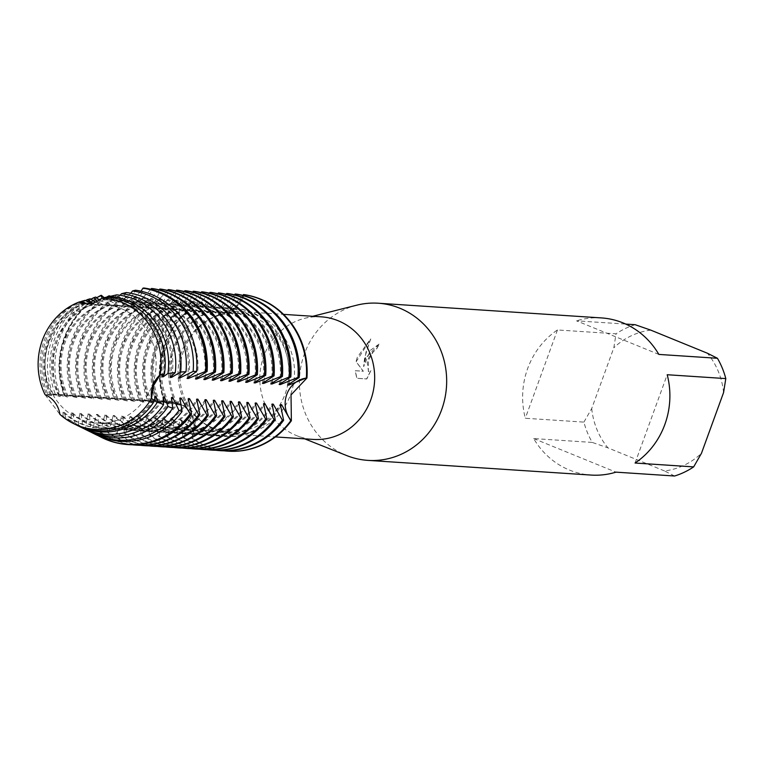<?xml version="1.0" encoding="UTF-8"?>
<svg xmlns="http://www.w3.org/2000/svg" width="764" height="764" viewBox="0 0 764 764"><rect width="100%" height="100%" fill="white"/><g stroke="black" fill="none" stroke-linecap="round" stroke-linejoin="round"><path stroke-width="0.57" stroke-dasharray="3.82 2.86" d="M48.896 342.769A59.363 55.495 -86.2 0 0 96.703 423.103A59.363 55.495 -86.2 0 0 152.313 384.961A59.363 55.495 -86.2 0 0 104.506 304.635A59.363 55.495 -86.2 0 0 48.896 342.769A59.363 55.495 -86.2 0 0 96.703 423.103A59.363 55.495 -86.2 0 0 152.313 384.961A59.363 55.495 -86.2 0 0 104.506 304.635A59.363 55.495 -86.2 0 0 48.896 342.769M75.932 424.765A66.926 62.562 -86.2 0 1 63.135 416.275L59.907 414.384L45.076 394.711L46.604 394.348A66.926 62.562 -86.2 0 1 44.322 340.219A66.926 62.562 -86.2 0 1 80.325 301.694M181.822 351.516A59.363 55.495 -86.2 0 0 229.63 431.851A59.363 55.495 -86.2 0 0 285.239 393.708A59.363 55.495 -86.2 0 0 237.423 313.383A59.363 55.495 -86.2 0 0 181.822 351.516A59.363 55.495 -86.2 0 0 229.63 431.851A59.363 55.495 -86.2 0 0 285.239 393.708A59.363 55.495 -86.2 0 0 237.423 313.383A59.363 55.495 -86.2 0 0 181.822 351.516M321.272 316.84A61.426 57.415 -86.2 0 0 304.502 318.368A61.426 57.415 -86.2 0 0 263.733 356.301A61.426 57.415 -86.2 0 0 296.785 435.7A61.426 57.415 -86.2 0 0 313.202 439.415M183.57 351.02A61.426 57.415 -86.2 0 0 233.039 434.133A61.426 57.415 -86.2 0 0 290.578 394.673A61.426 57.415 -86.2 0 0 241.109 311.559A61.426 57.415 -86.2 0 0 183.57 351.02M356.721 305.189A78.749 73.611 -86.2 0 0 304.444 353.818A78.749 73.611 -86.2 0 0 346.818 455.611M365.832 357.858L363.607 366.5L364.648 357.781L370.626 338.882L357.294 357.294L356.024 361.62L363.215 371.208L355.184 370.683L356.759 378.266L366.663 378.915L370.807 370.53L368.343 371.505L368.496 358.029L373.548 351.144L375.878 350.198A78.749 73.611 93.8 0 1 379.469 343.666L365.832 357.858M583.916 422.11L591.728 408.492L613.817 347.811L616.051 333.811L557.453 329.962A78.749 73.611 -86.2 0 0 527.666 368.515A78.749 73.611 -86.2 0 0 525.317 418.261L583.916 422.11A78.749 73.611 -86.2 0 0 592.272 442.423L533.683 438.574A78.749 73.611 -86.2 0 0 591.088 475.065M181.421 419.999L182.911 437.352L184.134 437.428L188.574 420.467L189.797 420.544L191.286 437.896L191.898 437.944A78.749 73.611 -86.2 0 0 228.054 451.171A78.749 73.611 -86.2 0 1 191.898 437.944L195.584 420.802L184.812 405.932L165.148 402.456A25.556 23.885 93.8 0 1 171.91 401.874A25.556 23.885 93.8 0 1 191.898 437.944A25.556 23.885 -86.2 0 0 171.91 401.874A25.556 23.885 -86.2 0 0 165.148 402.456L164.537 402.418A78.749 73.611 93.8 0 1 164.327 344.593A78.749 73.611 93.8 0 1 201.133 301.866L217.129 311.12L234.156 309.64L244.069 294.608A25.556 23.885 93.8 0 1 219.621 312.552A25.556 23.885 93.8 0 1 201.744 301.904A78.749 73.611 -86.2 0 0 164.938 344.631A78.749 73.611 -86.2 0 0 165.148 402.456A78.749 73.611 -86.2 0 1 164.938 344.631A78.749 73.611 -86.2 0 1 201.744 301.904A25.556 23.885 -86.2 0 0 219.621 312.552A25.556 23.885 -86.2 0 0 244.069 294.608M370.941 370.588L366.806 378.973L356.903 378.323L355.327 370.741L363.358 371.266L356.167 361.678L370.769 338.939L366.004 352.118L363.74 366.558L370.32 350.37L379.603 343.724A78.587 73.468 -86.2 0 0 376.022 350.246L373.682 351.201L367.207 362.251L368.487 371.562L370.807 370.53M86.093 303.757L102.195 298.132L86.093 303.757M658.845 354.42L576.534 320.842L625.735 324.079M601.43 317.919A78.749 73.611 -86.2 0 0 576.534 320.842M723.565 392.581A70.871 66.248 -86.2 0 0 707.349 353.207M674.583 476.01L664.499 470.939A70.871 66.248 -86.2 0 0 701.476 453.262M664.499 470.939L607.943 447.866L592.272 442.423M591.728 408.492A70.871 66.248 -86.2 0 0 607.943 447.866M650.794 330.134A70.871 66.248 -86.2 0 0 613.817 347.811M635.123 324.7A78.749 73.611 -86.2 0 0 616.051 333.811M635.065 463.032L667.201 374.732M533.683 438.574L615.994 472.152M557.453 329.962L525.317 418.261M243 295.41L230.709 308.14L229.487 308.064L236.305 294.092M289.088 383.194A64.252 60.069 -86.2 0 0 251.805 312.333A64.252 60.069 -86.2 0 0 234.176 308.264A64.252 60.069 -86.2 0 0 230.709 308.14M287.522 385.027A64.252 60.069 -86.2 0 0 250.582 312.256A64.252 60.069 -86.2 0 0 232.953 308.178A64.252 60.069 -86.2 0 0 229.487 308.064M234.634 294.856L222.334 307.586L221.121 307.51L227.93 293.538M280.722 382.64A64.252 60.069 -86.2 0 0 243.439 311.788A64.252 60.069 -86.2 0 0 225.8 307.711A64.252 60.069 -86.2 0 0 222.343 307.596M279.147 384.473A64.252 60.069 -86.2 0 0 242.217 311.702A64.252 60.069 -86.2 0 0 224.578 307.634A64.252 60.069 -86.2 0 0 221.121 307.51M226.259 294.302L213.968 307.042L212.745 306.956L219.564 292.994M272.347 382.086A64.252 60.069 -86.2 0 0 235.064 311.234A64.252 60.069 -86.2 0 0 217.434 307.157A64.252 60.069 -86.2 0 0 213.968 307.042M270.781 383.929A64.252 60.069 -86.2 0 0 233.841 311.158A64.252 60.069 -86.2 0 0 216.212 307.08A64.252 60.069 -86.2 0 0 212.745 306.956M217.893 293.758L205.592 306.488L204.38 306.412L211.189 292.44M263.981 381.532A64.252 60.069 -86.2 0 0 226.698 310.681A64.252 60.069 -86.2 0 0 209.059 306.612A64.252 60.069 -86.2 0 0 205.592 306.488M262.405 383.375A64.252 60.069 -86.2 0 0 225.475 310.604A64.252 60.069 -86.2 0 0 207.837 306.526A64.252 60.069 -86.2 0 0 204.38 306.412M209.517 293.204L197.227 305.934L196.004 305.858L202.823 291.886M255.606 380.988A64.252 60.069 -86.2 0 0 218.323 310.136A64.252 60.069 -86.2 0 0 200.693 306.058A64.252 60.069 -86.2 0 0 197.227 305.934M254.04 382.821A64.252 60.069 -86.2 0 0 217.1 310.05A64.252 60.069 -86.2 0 0 199.471 305.982A64.252 60.069 -86.2 0 0 196.004 305.858M201.152 292.65L188.851 305.38M247.24 380.434A64.252 60.069 -86.2 0 0 209.957 309.582A64.252 60.069 -86.2 0 0 192.318 305.504A64.252 60.069 -86.2 0 0 188.851 305.39L187.638 305.304A64.252 60.069 -86.2 0 1 191.095 305.428L192.318 305.504M245.664 382.277A64.252 60.069 -86.2 0 0 208.734 309.506A64.252 60.069 -86.2 0 0 191.095 305.428M187.629 305.304L194.448 291.342M192.776 292.106L180.485 304.836L179.263 304.76L186.082 290.788M238.865 379.88A64.252 60.069 -86.2 0 0 201.581 309.028A64.252 60.069 -86.2 0 0 183.952 304.96A64.252 60.069 -86.2 0 0 180.485 304.836M237.298 381.723A64.252 60.069 -86.2 0 0 200.359 308.952A64.252 60.069 -86.2 0 0 182.73 304.874A64.252 60.069 -86.2 0 0 179.263 304.76M184.41 291.552L172.11 304.282L170.897 304.206L177.706 290.234M230.499 379.336A64.252 60.069 -86.2 0 0 193.216 308.484A64.252 60.069 -86.2 0 0 175.577 304.406A64.252 60.069 -86.2 0 0 172.11 304.282M228.923 381.169A64.252 60.069 -86.2 0 0 191.993 308.398A64.252 60.069 -86.2 0 0 174.354 304.33A64.252 60.069 -86.2 0 0 170.897 304.206M176.035 290.998L163.744 303.728L162.522 303.652L169.341 289.69M222.123 378.782A64.252 60.069 -86.2 0 0 184.84 307.93A64.252 60.069 -86.2 0 0 167.211 303.852A64.252 60.069 -86.2 0 0 163.744 303.738M220.557 380.625A64.252 60.069 -86.2 0 0 183.618 307.844A64.252 60.069 -86.2 0 0 165.989 303.776A64.252 60.069 -86.2 0 0 162.522 303.652M167.669 290.444L155.369 303.184L154.147 303.107L160.965 289.136M213.758 378.228A64.252 60.069 -86.2 0 0 176.474 307.376A64.252 60.069 -86.2 0 0 158.836 303.308A64.252 60.069 -86.2 0 0 155.369 303.184M212.182 380.071A64.252 60.069 -86.2 0 0 175.252 307.3A64.252 60.069 -86.2 0 0 157.613 303.222A64.252 60.069 -86.2 0 0 154.147 303.107M159.294 289.9L147.003 302.63L145.781 302.554L152.599 288.582M205.382 377.683A64.252 60.069 -86.2 0 0 168.099 306.822A64.252 60.069 -86.2 0 0 150.47 302.754A64.252 60.069 -86.2 0 0 147.003 302.63M203.816 379.517A64.252 60.069 -86.2 0 0 166.877 306.746A64.252 60.069 -86.2 0 0 149.247 302.668A64.252 60.069 -86.2 0 0 145.781 302.554M150.928 289.346L138.628 302.076L137.405 302L144.224 288.028M197.017 377.129A64.252 60.069 -86.2 0 0 159.733 306.278A64.252 60.069 -86.2 0 0 142.094 302.2A64.252 60.069 -86.2 0 0 138.628 302.086M195.441 378.963A64.252 60.069 -86.2 0 0 158.511 306.192A64.252 60.069 -86.2 0 0 140.872 302.124A64.252 60.069 -86.2 0 0 137.405 302M141.082 291.208L130.262 301.532L129.04 301.446L135.476 290.205M188.641 376.576A64.252 60.069 -86.2 0 0 151.358 305.724A64.252 60.069 -86.2 0 0 133.729 301.646A64.252 60.069 -86.2 0 0 130.262 301.532M187.075 378.419A64.252 60.069 -86.2 0 0 150.136 305.648A64.252 60.069 -86.2 0 0 132.506 301.57A64.252 60.069 -86.2 0 0 129.04 301.446M130.787 293.242L121.887 300.978L120.664 300.901A64.252 60.069 -86.2 0 1 124.131 301.016L125.353 301.102A64.252 60.069 -86.2 0 0 121.887 300.978M180.275 376.022A64.252 60.069 -86.2 0 0 142.983 305.17A64.252 60.069 -86.2 0 0 125.353 301.102M178.7 377.865A64.252 60.069 -86.2 0 0 141.77 305.094A64.252 60.069 -86.2 0 0 124.131 301.016M120.664 300.892L126.318 292.545M120.072 295.276L113.521 300.424L112.298 300.347L116.711 294.856M171.9 375.477A64.252 60.069 -86.2 0 0 134.617 304.626A64.252 60.069 -86.2 0 0 116.987 300.548A64.252 60.069 -86.2 0 0 113.521 300.424M170.334 377.311A64.252 60.069 -86.2 0 0 133.394 304.54A64.252 60.069 -86.2 0 0 115.765 300.472A64.252 60.069 -86.2 0 0 112.298 300.347M184.134 437.428A78.749 73.611 -86.2 0 0 198.984 445.689A78.749 73.611 -86.2 0 0 220.595 450.684M188.574 420.467A64.252 60.069 -86.2 0 0 206.882 432.348A64.252 60.069 -86.2 0 0 224.511 436.416A64.252 60.069 -86.2 0 0 280.388 404.624M157.174 344.125A78.749 73.611 -86.2 0 0 157.384 401.95L156.162 401.864A78.749 73.611 93.8 0 1 155.952 344.039A78.749 73.611 93.8 0 1 192.757 301.312L193.98 301.398A78.749 73.611 -86.2 0 0 157.174 344.125M189.797 420.544A64.252 60.069 -86.2 0 0 208.095 432.424A64.252 60.069 -86.2 0 0 225.733 436.502A64.252 60.069 -86.2 0 0 280.312 406.945M182.319 448.067A78.749 73.611 93.8 0 1 164.279 443.406A78.749 73.611 93.8 0 1 149.438 435.146L150.651 435.232L155.092 418.261L156.314 418.338L157.804 435.7L159.027 435.776L163.458 418.815L164.69 418.892L166.17 436.244L167.392 436.33L171.833 419.36L173.056 419.446L174.545 436.798L175.768 436.884L180.199 419.913L181.431 419.99A64.252 60.069 -86.2 0 0 199.729 431.87A64.252 60.069 -86.2 0 0 217.358 435.948A64.252 60.069 -86.2 0 0 271.936 406.4M215.801 450.273A78.749 73.611 93.8 0 1 197.761 445.603A78.749 73.611 93.8 0 1 182.921 437.352M224.177 450.827A78.749 73.611 93.8 0 1 206.137 446.157A78.749 73.611 93.8 0 1 191.286 437.906M180.208 419.913A64.252 60.069 -86.2 0 0 198.506 431.794A64.252 60.069 -86.2 0 0 216.136 435.862A64.252 60.069 -86.2 0 0 272.013 404.08M175.768 436.884A78.749 73.611 -86.2 0 0 190.618 445.135A78.749 73.611 -86.2 0 0 212.22 450.13M185.614 300.844A78.749 73.611 -86.2 0 0 148.808 343.571A78.749 73.611 -86.2 0 0 149.009 401.396L147.796 401.32A78.749 73.611 93.8 0 1 147.586 343.494A78.749 73.611 93.8 0 1 184.391 300.768L185.614 300.844L201.725 310.852L202.947 310.938L192.767 301.312M173.056 419.446A64.252 60.069 -86.2 0 0 191.353 431.326A64.252 60.069 -86.2 0 0 208.992 435.394A64.252 60.069 -86.2 0 0 263.57 405.846M207.436 449.719A78.749 73.611 93.8 0 1 189.396 445.059A78.749 73.611 93.8 0 1 174.545 436.798M171.833 419.36A64.252 60.069 -86.2 0 0 190.14 431.24A64.252 60.069 -86.2 0 0 207.77 435.318A64.252 60.069 -86.2 0 0 263.647 403.526M167.392 436.33A78.749 73.611 -86.2 0 0 182.243 444.581A78.749 73.611 -86.2 0 0 203.854 449.576M177.238 300.3A78.749 73.611 -86.2 0 0 140.433 343.017A78.749 73.611 -86.2 0 0 140.643 400.842L139.42 400.766A78.749 73.611 93.8 0 1 139.21 342.94A78.749 73.611 93.8 0 1 176.016 300.214L177.238 300.3L193.359 310.299M164.69 418.892A64.252 60.069 -86.2 0 0 182.988 430.772A64.252 60.069 -86.2 0 0 200.617 434.84A64.252 60.069 -86.2 0 0 255.195 405.292M199.06 449.165A78.749 73.611 93.8 0 1 181.02 444.505A78.749 73.611 93.8 0 1 166.18 436.254M163.467 418.815A64.252 60.069 -86.2 0 0 181.765 430.686A64.252 60.069 -86.2 0 0 199.394 434.764A64.252 60.069 -86.2 0 0 255.272 402.972M159.027 435.776A78.749 73.611 -86.2 0 0 173.877 444.037A78.749 73.611 -86.2 0 0 195.479 449.031M168.873 299.746A78.749 73.611 -86.2 0 0 132.067 342.473A78.749 73.611 -86.2 0 0 132.267 400.298L131.055 400.212A78.749 73.611 93.8 0 1 130.845 342.387A78.749 73.611 93.8 0 1 167.65 299.66L168.873 299.746L184.983 309.754L186.206 309.831L176.026 300.214M156.314 418.338A64.252 60.069 -86.2 0 0 174.612 430.218A64.252 60.069 -86.2 0 0 192.251 434.296A64.252 60.069 -86.2 0 0 246.829 404.748M190.694 448.621A78.749 73.611 93.8 0 1 172.654 443.951A78.749 73.611 93.8 0 1 157.804 435.7M155.092 418.261A64.252 60.069 -86.2 0 0 173.399 430.142A64.252 60.069 -86.2 0 0 191.029 434.21A64.252 60.069 -86.2 0 0 246.906 402.427M150.651 435.232A78.749 73.611 -86.2 0 0 165.501 443.483A78.749 73.611 -86.2 0 0 187.113 448.478M160.497 299.192A78.749 73.611 -86.2 0 0 123.692 341.919A78.749 73.611 -86.2 0 0 123.902 399.744L122.679 399.667A78.749 73.611 93.8 0 1 122.469 341.842A78.749 73.611 93.8 0 1 159.275 299.116L160.497 299.192L176.618 309.2L177.84 309.286L167.65 299.66M205.048 399.667A64.252 60.069 -86.2 0 1 149.171 431.459A64.252 60.069 -86.2 0 1 131.542 427.382A64.252 60.069 -86.2 0 1 113.244 415.501L114.457 415.587L115.947 432.94L117.169 433.026L121.61 416.055L122.832 416.141L124.322 433.494L125.544 433.57L129.975 416.609L131.198 416.686L132.688 434.047L133.91 434.124L138.351 417.163L139.573 417.239L141.063 434.592L142.285 434.678L146.717 417.707L147.949 417.793A64.252 60.069 -86.2 0 0 166.246 429.664A64.252 60.069 -86.2 0 0 183.876 433.742A64.252 60.069 -86.2 0 0 238.454 404.194M147.939 417.793L149.429 435.146M146.726 417.707A64.252 60.069 -86.2 0 0 165.024 429.588A64.252 60.069 -86.2 0 0 182.653 433.666A64.252 60.069 -86.2 0 0 238.53 401.874M142.285 434.678A78.749 73.611 -86.2 0 0 157.136 442.929A78.749 73.611 -86.2 0 0 178.738 447.924M152.132 298.638A78.749 73.611 -86.2 0 0 115.316 341.365A78.749 73.611 -86.2 0 0 115.526 399.19L114.304 399.114A78.749 73.611 93.8 0 1 114.103 341.288A78.749 73.611 93.8 0 1 150.909 298.562L152.132 298.638L168.242 308.646L169.465 308.732L159.284 299.106M139.573 417.239A64.252 60.069 -86.2 0 0 157.871 429.12A64.252 60.069 -86.2 0 0 175.51 433.188A64.252 60.069 -86.2 0 0 230.088 403.64M173.953 447.513A78.749 73.611 93.8 0 1 155.913 442.853A78.749 73.611 93.8 0 1 141.063 434.592M138.351 417.163A64.252 60.069 -86.2 0 0 156.649 429.034A64.252 60.069 -86.2 0 0 174.287 433.112A64.252 60.069 -86.2 0 0 230.165 401.32M133.91 434.124A78.749 73.611 -86.2 0 0 148.76 442.385A78.749 73.611 -86.2 0 0 170.372 447.37M143.756 298.094A78.749 73.611 -86.2 0 0 106.95 340.82A78.749 73.611 -86.2 0 0 107.161 398.646L105.938 398.56A78.749 73.611 93.8 0 1 105.728 340.734A78.749 73.611 93.8 0 1 142.534 298.008L143.756 298.094L159.877 308.093L161.099 308.178L150.909 298.562M131.198 416.686A64.252 60.069 -86.2 0 0 149.505 428.566A64.252 60.069 -86.2 0 0 167.135 432.644A64.252 60.069 -86.2 0 0 221.713 403.086M165.578 446.969A78.749 73.611 93.8 0 1 147.538 442.299A78.749 73.611 93.8 0 1 132.688 434.047M129.985 416.609A64.252 60.069 -86.2 0 0 148.283 428.489A64.252 60.069 -86.2 0 0 165.912 432.558A64.252 60.069 -86.2 0 0 221.789 400.766M125.544 433.57A78.749 73.611 -86.2 0 0 140.395 441.831A78.749 73.611 -86.2 0 0 161.997 446.825M135.39 297.54A78.749 73.611 -86.2 0 0 98.575 340.267A78.749 73.611 -86.2 0 0 98.785 398.092L97.563 398.006A78.749 73.611 93.8 0 1 97.362 340.181A78.749 73.611 93.8 0 1 134.168 297.463L135.39 297.54L151.501 307.548L152.724 307.634A64.252 60.069 -86.2 0 0 118.945 400.431L106.96 397.605L98.785 398.092M122.832 416.141A64.252 60.069 -86.2 0 0 141.13 428.012A64.252 60.069 -86.2 0 0 158.769 432.09A64.252 60.069 -86.2 0 0 213.347 402.542M157.212 446.415A78.749 73.611 93.8 0 1 139.172 441.754A78.749 73.611 93.8 0 1 124.322 433.494M121.61 416.055A64.252 60.069 -86.2 0 0 139.907 427.935A64.252 60.069 -86.2 0 0 157.546 432.013A64.252 60.069 -86.2 0 0 213.423 400.221M117.169 433.026A78.749 73.611 -86.2 0 0 132.019 441.277A78.749 73.611 -86.2 0 0 153.631 446.272M127.015 296.986A78.749 73.611 -86.2 0 0 90.209 339.713A78.749 73.611 -86.2 0 0 90.419 397.538L89.197 397.461A78.749 73.611 93.8 0 1 88.987 339.636A78.749 73.611 93.8 0 1 125.793 296.909L127.015 296.986L143.135 306.994L144.358 307.08L134.168 297.454M114.457 415.587A64.252 60.069 -86.2 0 0 132.764 427.468A64.252 60.069 -86.2 0 0 150.393 431.536A64.252 60.069 -86.2 0 0 204.972 401.988M148.837 445.861A78.749 73.611 93.8 0 1 130.797 441.2A78.749 73.611 93.8 0 1 115.947 432.94M63.135 416.275L63.011 412.197L64.233 412.283L65.723 417.755L70.928 420.649L71.386 412.751L72.609 412.827L74.624 422.635L78.272 424.574L79.752 413.305L80.974 413.381L82.98 427.019L85.253 428.193L88.127 413.849L89.35 413.935L90.887 431.049L92.062 431.373L96.493 414.403L97.716 414.48L99.205 431.841L100.428 431.918L104.869 414.957L106.091 415.033L107.581 432.386L108.803 432.472A78.749 73.611 -86.2 0 0 123.653 440.732A78.749 73.611 -86.2 0 0 145.255 445.718M108.794 432.472L113.234 415.511M118.64 296.442A78.749 73.611 -86.2 0 0 81.834 339.159A78.749 73.611 -86.2 0 0 82.044 396.984L80.822 396.908A78.749 73.611 93.8 0 1 80.621 339.082A78.749 73.611 93.8 0 1 117.427 296.356L118.64 296.442L134.76 306.44L135.982 306.526L125.793 296.909M106.091 415.033A64.252 60.069 -86.2 0 0 124.389 426.914A64.252 60.069 -86.2 0 0 142.028 430.991A64.252 60.069 -86.2 0 0 196.606 401.434M140.471 445.317A78.749 73.611 93.8 0 1 122.431 440.647A78.749 73.611 93.8 0 1 107.581 432.395M104.869 414.957A64.252 60.069 -86.2 0 0 123.166 426.837A64.252 60.069 -86.2 0 0 140.805 430.906A64.252 60.069 -86.2 0 0 196.682 399.114M100.428 431.918A78.749 73.611 -86.2 0 0 115.278 440.179A78.749 73.611 -86.2 0 0 136.89 445.173M110.274 295.888A78.749 73.611 -86.2 0 0 73.468 338.614A78.749 73.611 -86.2 0 0 73.678 396.44L72.456 396.354A78.749 73.611 93.8 0 1 72.246 338.528A78.749 73.611 93.8 0 1 106.53 297.186M97.716 414.48A64.252 60.069 -86.2 0 0 116.023 426.36A64.252 60.069 -86.2 0 0 133.652 430.438A64.252 60.069 -86.2 0 0 188.23 400.89M132.096 444.763A78.749 73.611 93.8 0 1 114.056 440.093A78.749 73.611 93.8 0 1 99.205 431.841M96.503 414.403A64.252 60.069 -86.2 0 0 114.801 426.283A64.252 60.069 -86.2 0 0 132.43 430.352A64.252 60.069 -86.2 0 0 188.307 398.569M92.062 431.373A78.749 73.611 -86.2 0 0 106.903 439.625A78.749 73.611 -86.2 0 0 128.209 444.6M101.898 295.334A78.749 73.611 -86.2 0 0 65.093 338.06A78.749 73.611 -86.2 0 0 65.303 395.886L64.271 395.752A78.491 73.373 93.8 0 1 64.042 338.07A78.491 73.373 93.8 0 1 96.608 297.807M101.287 295.296A78.749 73.611 -86.2 0 0 64.482 338.022A78.749 73.611 -86.2 0 0 64.692 395.847M89.35 413.935A64.252 60.069 -86.2 0 0 107.648 425.815A64.252 60.069 -86.2 0 0 125.286 429.884A64.252 60.069 -86.2 0 0 179.865 400.336M98.355 435.786A78.491 73.373 93.8 0 1 90.887 431.049M88.127 413.849A64.252 60.069 -86.2 0 0 106.425 425.729A64.252 60.069 -86.2 0 0 124.064 429.807A64.252 60.069 -86.2 0 0 179.941 398.015M85.253 428.193A75.951 71.004 -86.2 0 0 95.595 434.496M95.758 297.053A75.951 71.004 -86.2 0 0 59.726 338.538A75.951 71.004 -86.2 0 0 60.146 394.892L58.561 394.635A74.958 70.078 93.8 0 1 58.026 338.719A74.958 70.078 93.8 0 1 90.811 299.278M80.974 413.381A64.252 60.069 -86.2 0 0 99.282 425.262A64.252 60.069 -86.2 0 0 116.911 429.33A64.252 60.069 -86.2 0 0 171.489 399.782M91.231 432.29A74.958 70.078 93.8 0 1 82.98 427.019M79.752 413.305A64.252 60.069 -86.2 0 0 98.059 425.176A64.252 60.069 -86.2 0 0 115.689 429.253A64.252 60.069 -86.2 0 0 171.566 397.461M78.272 424.574A72.943 68.197 -86.2 0 0 89.035 431.249M90.133 298.791A72.943 68.197 -86.2 0 0 54.597 339.101A72.943 68.197 -86.2 0 0 55.39 394.234L53.069 394.052A71.434 66.774 93.8 0 1 52.009 339.378A71.434 66.774 93.8 0 1 85.406 300.615M72.609 412.827A64.252 60.069 -86.2 0 0 90.906 424.708A64.252 60.069 -86.2 0 0 108.545 428.785A64.252 60.069 -86.2 0 0 163.124 399.238M84.116 428.785A71.434 66.774 93.8 0 1 74.624 422.635M71.386 412.751A64.252 60.069 -86.2 0 0 89.684 424.631A64.252 60.069 -86.2 0 0 107.323 428.699A64.252 60.069 -86.2 0 0 163.2 396.917M70.928 420.649A69.935 65.379 -86.2 0 0 82.483 428.012M84.928 300.347A69.935 65.379 -86.2 0 0 49.459 339.655A69.935 65.379 -86.2 0 0 50.844 394.004L47.931 394.157A67.9 63.479 93.8 0 1 45.993 340.037A67.9 63.479 93.8 0 1 80.573 301.799M108.765 297.358L105.145 299.87L103.923 299.794L106.473 297.186M163.534 374.923A64.252 60.069 -86.2 0 0 126.241 304.072A64.252 60.069 -86.2 0 0 108.612 299.994A64.252 60.069 -86.2 0 0 105.145 299.88M64.233 412.283A64.252 60.069 -86.2 0 0 82.541 424.154A64.252 60.069 -86.2 0 0 100.17 428.232A64.252 60.069 -86.2 0 0 154.748 398.684M76.992 425.281A67.9 63.479 93.8 0 1 65.723 417.755M161.958 376.767A64.252 60.069 -86.2 0 0 125.029 303.996A64.252 60.069 -86.2 0 0 107.39 299.918A64.252 60.069 -86.2 0 0 103.923 299.794M63.011 412.197A64.252 60.069 -86.2 0 0 81.318 424.077A64.252 60.069 -86.2 0 0 98.948 428.155A64.252 60.069 -86.2 0 0 154.825 396.363M91.651 303.327L94.125 303.776L92.482 303.146M95.615 302.133L102.5 304.32L97.2 301.427M99.559 300.099L110.875 304.874L102.185 298.141M104.21 297.673L118.019 305.342L119.241 305.428L109.491 296.766M110.618 296.26L126.394 305.896L127.617 305.972L117.427 296.356M152.724 307.625L142.534 298.008M147.796 401.32L153.153 400.642L159.581 403.106A64.252 60.069 -86.2 0 1 193.359 310.308L194.581 310.385L184.391 300.768M193.989 301.398L210.1 311.406L211.322 311.483L201.133 301.866M164.537 402.427L169.894 401.74L177.544 404.299L165.559 401.453L157.384 401.95M156.162 401.874L161.519 401.195L169.169 403.745L157.183 400.909L149.018 401.406M159.581 403.115L148.818 400.355L140.643 400.852M139.42 400.766L144.778 400.088L152.428 402.638L140.442 399.801L132.267 400.298M131.055 400.221L136.412 399.543L144.062 402.093L132.077 399.257L123.902 399.744M122.679 399.667L128.037 398.989L134.464 401.453A64.252 60.069 -86.2 0 1 168.242 308.656M134.464 401.463L123.701 398.703L115.526 399.2M114.314 399.114L119.671 398.436L127.321 400.985L115.335 398.149L107.161 398.646M105.938 398.569L111.296 397.882L118.945 400.441M97.572 398.015L102.93 397.337L110.579 399.887L98.594 397.051L90.419 397.547M89.197 397.461L94.555 396.783L102.204 399.333L90.219 396.497L82.044 396.993M80.822 396.917L86.189 396.229L93.838 398.789M127.617 305.972A64.252 60.069 -86.2 0 0 93.838 398.779L81.853 395.943L73.678 396.44M72.456 396.363L77.813 395.685L85.463 398.235L73.478 395.399L65.303 395.895M64.271 395.752L69.438 395.131L77.097 397.681L65.112 394.845L60.146 394.902M58.551 394.635L61.072 394.577L67.499 397.051L55.39 394.234M53.069 394.062L60.346 396.583L50.844 394.004M47.931 394.157L51.981 396.029L46.604 394.348M45.181 394.759L59.907 414.346M84.537 303.146A64.252 60.069 -86.2 0 0 50.758 395.943M85.759 303.222A64.252 60.069 -86.2 0 0 51.981 396.029M92.912 303.69A64.252 60.069 -86.2 0 0 59.134 396.497M94.125 303.776A64.252 60.069 -86.2 0 0 60.356 396.573M101.278 304.244A64.252 60.069 -86.2 0 0 67.499 397.051M102.5 304.32A64.252 60.069 -86.2 0 0 68.722 397.127M109.653 304.798A64.252 60.069 -86.2 0 0 75.875 397.595M110.875 304.874A64.252 60.069 -86.2 0 0 77.097 397.681M91.451 431.326A78.749 73.611 -86.2 0 0 101.392 437.361M118.019 305.342A64.252 60.069 -86.2 0 0 84.241 398.149M119.241 305.428A64.252 60.069 -86.2 0 0 85.463 398.225M126.394 305.896A64.252 60.069 -86.2 0 0 92.616 398.703M134.76 306.45A64.252 60.069 -86.2 0 0 100.982 399.247M135.982 306.526A64.252 60.069 -86.2 0 0 102.204 399.333M143.135 306.994A64.252 60.069 -86.2 0 0 109.357 399.801M144.358 307.08A64.252 60.069 -86.2 0 0 110.579 399.887M151.501 307.548A64.252 60.069 -86.2 0 0 117.723 400.355M159.877 308.102A64.252 60.069 -86.2 0 0 126.098 400.909M161.099 308.178A64.252 60.069 -86.2 0 0 127.321 400.985M169.465 308.732A64.252 60.069 -86.2 0 0 135.686 401.539M176.618 309.2A64.252 60.069 -86.2 0 0 142.839 402.007M177.84 309.286A64.252 60.069 -86.2 0 0 144.062 402.084M184.983 309.754A64.252 60.069 -86.2 0 0 151.205 402.561M186.206 309.831A64.252 60.069 -86.2 0 0 152.428 402.638M194.581 310.385A64.252 60.069 -86.2 0 0 160.803 403.191M201.725 310.852A64.252 60.069 -86.2 0 0 167.946 403.659M202.947 310.938A64.252 60.069 -86.2 0 0 169.169 403.736M211.322 311.483A64.252 60.069 -86.2 0 0 177.544 404.29M210.1 311.406A64.252 60.069 -86.2 0 0 176.322 404.213M96.703 423.103L229.63 431.851L96.703 423.103M233.039 434.133L275.46 436.932M296.785 435.7L304.721 438.861M85.692 303.738L219.621 312.552L234.156 309.64M169.894 401.74L184.812 405.932M304.502 318.368L312.791 316.277M241.109 311.559L283.53 314.357M104.506 304.635L237.423 313.383L104.506 304.635M232.953 308.178L234.176 308.264M224.578 307.634L225.8 307.711M216.212 307.08L217.434 307.157M207.837 306.526L209.059 306.612M199.471 305.982L200.693 306.058M182.73 304.874L183.952 304.96M174.354 304.33L175.577 304.406M165.989 303.776L167.211 303.852M157.613 303.222L158.836 303.308M149.247 302.668L150.47 302.754M140.872 302.124L142.094 302.2M132.506 301.57L133.729 301.646M115.765 300.472L116.987 300.548M107.39 299.918L108.612 299.994M53.728 394.09L56.737 394.291M61.072 394.577L65.112 394.845M69.438 395.131L73.478 395.389M77.813 395.676L81.853 395.943M86.189 396.229L90.219 396.497M94.555 396.783L98.594 397.041M102.93 397.328L106.96 397.595M111.296 397.882L115.335 398.149M119.671 398.436L123.701 398.703M128.037 398.98L132.077 399.247M136.412 399.534L140.442 399.801M144.778 400.088L148.818 400.355M153.153 400.642L157.183 400.899M161.519 401.186L165.559 401.453M98.948 428.155L100.17 428.232M107.323 428.699L108.545 428.785M115.689 429.253L116.911 429.33M124.064 429.807L125.286 429.884M132.43 430.352L133.652 430.438M140.805 430.906L142.028 430.991M149.171 431.459L150.393 431.536M157.546 432.013L158.769 432.09M165.912 432.558L167.135 432.644M174.287 433.112L175.51 433.188M182.653 433.666L183.876 433.742M191.029 434.21L192.251 434.296M199.394 434.764L200.617 434.84M207.77 435.318L208.992 435.394M216.136 435.862L217.358 435.948M224.511 436.416L225.733 436.502"/><path stroke-width="1.15" d="M153.583 385.572L151.482 398.579A25.556 23.885 93.8 0 1 160.106 374.866L153.583 385.572L160.115 374.876A65.752 61.464 -86.2 0 0 102.233 298.103A25.556 23.885 93.8 0 1 85.692 303.738A25.556 23.885 93.8 0 1 78.768 302.152L86.093 303.757L78.768 302.143A65.752 61.464 -86.2 0 0 42.316 340.438A65.752 61.464 -86.2 0 0 45.076 394.711A25.556 23.885 93.8 0 1 59.907 414.374A65.752 61.464 -86.2 0 0 151.482 398.579L153.583 385.572M275.46 436.932L313.202 439.415A61.426 57.415 -86.2 0 0 370.741 399.954A61.426 57.415 -86.2 0 0 321.272 316.84L283.53 314.357M304.721 438.861L346.818 455.611A78.749 73.611 -86.2 0 0 367.866 460.377A78.749 73.611 -86.2 0 0 441.63 409.781A78.749 73.611 -86.2 0 0 378.209 303.222A78.749 73.611 -86.2 0 0 356.721 305.189L312.791 316.277M367.866 460.377L591.088 475.065A78.749 73.611 -86.2 0 0 615.994 472.152L674.583 476.01A78.749 73.611 -86.2 0 0 693.664 466.89L635.065 463.032A78.749 73.611 -86.2 0 0 664.852 424.478A78.749 73.611 -86.2 0 0 667.201 374.732L725.8 378.591A78.749 73.611 -86.2 0 0 717.434 358.278L658.845 354.42A78.749 73.611 -86.2 0 0 601.43 317.919L378.209 303.222M291.027 394.902L291.37 420.783A25.556 23.885 93.8 0 1 286.786 394.348A25.556 23.885 93.8 0 1 306.947 377.999L291.027 394.902M290.759 420.744A78.749 73.611 93.8 0 1 227.748 451.152L228.36 451.19A78.749 73.611 -86.2 0 1 228.054 451.171A78.749 73.611 -86.2 0 0 291.37 420.783L290.759 420.744L281.61 404.71L280.388 404.624L283.616 420.267M102.195 298.132L100.772 295.458L101.297 295.296L104.21 297.673M244.069 294.608A78.749 73.611 -86.2 0 1 306.947 377.999A78.749 73.611 -86.2 0 0 244.069 294.608L243.458 294.57A78.749 73.611 93.8 0 1 259.703 298.991A78.749 73.611 93.8 0 1 306.335 377.96L306.947 377.999A25.556 23.885 -86.2 0 0 286.786 394.348A25.556 23.885 -86.2 0 0 291.37 420.783A78.749 73.611 -86.2 0 1 228.36 451.19M625.735 324.079L635.123 324.7L650.794 330.134L707.349 353.207L717.434 358.278M725.8 378.591L723.565 392.581L701.476 453.262L693.664 466.89M243.458 294.56L243 295.41M252.55 298.523A78.749 73.611 -86.2 0 0 236.305 294.092L235.083 294.016A78.749 73.611 93.8 0 1 251.327 298.438A78.749 73.611 93.8 0 1 297.96 377.406L299.182 377.483A78.749 73.611 -86.2 0 0 252.55 298.523M235.083 294.016L234.634 294.856M290.817 376.938A78.749 73.611 -86.2 0 0 244.174 297.97A78.749 73.611 -86.2 0 0 227.939 293.548L226.717 293.462A78.749 73.611 93.8 0 1 242.962 297.893A78.749 73.611 93.8 0 1 289.594 376.853L290.817 376.938L279.147 384.483L280.369 384.559L297.96 377.406M226.707 293.462L226.259 294.302M282.441 376.385A78.749 73.611 -86.2 0 0 235.809 297.425A78.749 73.611 -86.2 0 0 219.564 292.994L218.342 292.918A78.749 73.611 93.8 0 1 234.586 297.339A78.749 73.611 93.8 0 1 281.219 376.308L282.441 376.385L270.781 383.929L272.003 384.005L289.594 376.862M218.342 292.908L217.893 293.758M274.075 375.831A78.749 73.611 -86.2 0 0 227.433 296.871A78.749 73.611 -86.2 0 0 211.198 292.44L209.976 292.364A78.749 73.611 93.8 0 1 226.22 296.785A78.749 73.611 93.8 0 1 272.853 375.754L274.075 375.831L262.405 383.375L263.628 383.452A64.252 60.069 -86.2 0 0 263.981 381.532M209.966 292.364L209.517 293.204M265.7 375.286A78.749 73.611 -86.2 0 0 219.067 296.317A78.749 73.611 -86.2 0 0 202.823 291.896L201.6 291.81A78.749 73.611 93.8 0 1 217.845 296.241A78.749 73.611 93.8 0 1 264.478 375.2L265.7 375.286L254.04 382.831L255.262 382.907L272.853 375.754M201.6 291.81L201.152 292.65M257.334 374.732A78.749 73.611 -86.2 0 0 210.692 295.763A78.749 73.611 -86.2 0 0 194.457 291.342L193.235 291.256A78.749 73.611 93.8 0 1 209.47 295.687A78.749 73.611 93.8 0 1 256.112 374.647L257.334 374.732L245.664 382.277L246.887 382.353L264.478 375.21M193.225 291.256L192.776 292.106M248.959 374.179A78.749 73.611 -86.2 0 0 202.326 295.219A78.749 73.611 -86.2 0 0 186.082 290.788L184.859 290.712A78.749 73.611 93.8 0 1 201.104 295.133A78.749 73.611 93.8 0 1 247.737 374.102L248.959 374.179L237.298 381.723L238.521 381.799L256.112 374.656M184.859 290.712L184.41 291.552M240.593 373.625A78.749 73.611 -86.2 0 0 193.951 294.665A78.749 73.611 -86.2 0 0 177.716 290.234L176.494 290.158A78.749 73.611 93.8 0 1 192.729 294.589A78.749 73.611 93.8 0 1 239.371 373.548L240.593 373.625L228.923 381.179L230.145 381.255L247.737 374.102M176.484 290.158L176.035 290.998M232.218 373.08A78.749 73.611 -86.2 0 0 185.585 294.111A78.749 73.611 -86.2 0 0 169.341 289.69L168.118 289.604A78.749 73.611 93.8 0 1 184.363 294.035A78.749 73.611 93.8 0 1 230.995 372.994L232.218 373.08L220.557 380.625L221.78 380.701L239.371 373.558M168.118 289.604L167.669 290.444M223.842 372.526A78.749 73.611 -86.2 0 0 177.21 293.567A78.749 73.611 -86.2 0 0 160.975 289.136L159.752 289.059A78.749 73.611 93.8 0 1 175.987 293.481A78.749 73.611 93.8 0 1 222.63 372.45L223.842 372.526L212.182 380.071L213.404 380.147L230.995 373.004M159.743 289.05L159.294 289.9M215.477 371.972A78.749 73.611 -86.2 0 0 168.844 293.013A78.749 73.611 -86.2 0 0 152.599 288.582L151.377 288.505A78.749 73.611 93.8 0 1 167.622 292.927A78.749 73.611 93.8 0 1 214.254 371.896L215.477 371.972L203.816 379.517L205.029 379.603L222.63 372.45M151.377 288.505L150.928 289.346M143.622 287.99A78.749 73.611 -86.2 0 1 206.5 371.38L207.101 371.428A78.749 73.611 -86.2 0 0 160.469 292.459A78.749 73.611 -86.2 0 0 144.234 288.038L142.878 288.2A78.491 73.373 93.8 0 1 159.113 292.622A78.491 73.373 93.8 0 1 205.592 371.371L206.49 371.39M142.878 288.2L141.082 291.208M196.654 371.352A75.951 71.004 -86.2 0 0 151.721 294.551A75.951 71.004 -86.2 0 0 135.476 290.205L132.487 290.979A74.958 70.078 93.8 0 1 148.818 295.315A74.958 70.078 93.8 0 1 193.139 371.419L196.654 371.352L187.075 378.419L188.288 378.495L205.592 371.371M132.487 290.979L130.787 293.242M186.005 371.696A72.943 68.197 -86.2 0 0 142.944 296.852A72.943 68.197 -86.2 0 0 126.318 292.545L121.552 293.71A71.434 66.774 93.8 0 1 138.523 298.017A71.434 66.774 93.8 0 1 180.619 372.049L186.005 371.696L178.7 377.865L179.922 377.941L193.139 371.419M121.543 293.71L120.072 295.276M175.281 372.536A69.935 65.379 -86.2 0 0 134.168 299.154A69.935 65.379 -86.2 0 0 116.711 294.866L109.882 296.432A67.9 63.479 93.8 0 1 128.228 300.71A67.9 63.479 93.8 0 1 167.956 373.453L175.281 372.536L170.334 377.32L171.547 377.397L180.619 372.058M198.678 414.68A78.749 73.611 93.8 0 1 135.667 445.087L136.89 445.173A78.749 73.611 -86.2 0 0 199.901 414.766L198.678 414.68L189.529 398.646L188.307 398.569L191.535 414.212L190.102 413.926A78.491 73.373 93.8 0 1 105.718 439.3A78.491 73.373 93.8 0 1 101.106 437.218A78.491 73.373 93.8 0 1 98.355 435.786M178.919 410.469A74.958 70.078 93.8 0 1 97.83 435.404A74.958 70.078 93.8 0 1 93.418 433.417L95.595 434.496A75.951 71.004 -86.2 0 0 100.055 436.502A75.951 71.004 -86.2 0 0 182.042 411.49L178.919 410.469L172.788 397.547L171.566 397.461L172.693 408.282M93.418 433.417A74.958 70.078 93.8 0 1 91.231 432.29M168.07 406.515A71.434 66.774 93.8 0 1 89.932 431.507A71.434 66.774 93.8 0 1 85.74 429.616L89.035 431.249A72.943 68.197 -86.2 0 0 93.323 433.188A72.943 68.197 -86.2 0 0 172.683 408.282L168.07 406.515L164.422 396.993L163.2 396.917L163.582 404.662L157.604 401.902L156.047 396.44L154.825 396.363L154.796 400.46L151.482 398.579A65.752 61.464 -86.2 0 1 73.373 423.495L75.932 424.765A66.926 62.562 -86.2 0 0 79.857 426.541A66.926 62.562 -86.2 0 0 154.796 400.46M85.74 429.616A71.434 66.774 93.8 0 1 84.116 428.785M157.604 401.902A67.9 63.479 93.8 0 1 82.044 427.611A67.9 63.479 93.8 0 1 78.052 425.815L82.483 428.012A69.935 65.379 -86.2 0 0 86.59 429.865A69.935 65.379 -86.2 0 0 163.582 404.662M109.882 296.422L108.765 297.358M78.052 425.815A67.9 63.479 93.8 0 1 76.992 425.281M164.413 374.026A66.926 62.562 -86.2 0 0 125.382 301.455A66.926 62.562 -86.2 0 0 106.473 297.186L102.233 298.103A65.752 61.464 -86.2 0 1 160.106 374.866L164.413 374.026L161.958 376.767L163.181 376.843L167.956 373.453M84.537 303.136L80.325 301.694L78.768 302.152A65.752 61.464 -86.2 0 0 42.316 340.438A65.752 61.464 -86.2 0 0 45.076 394.711L45.181 394.759M84.537 303.146L85.759 303.222L81.729 301.283L84.928 300.347L91.651 303.327M92.482 303.146L87.449 299.593A71.434 66.774 93.8 0 0 85.406 300.615M87.459 299.593L90.133 298.791L95.615 302.133M97.2 301.427L93.857 297.645L95.758 297.053L99.559 300.099M109.491 296.766L109.051 295.802L110.618 296.26M282.393 420.19A78.749 73.611 93.8 0 1 219.373 450.598L220.595 450.684A78.749 73.611 -86.2 0 0 283.616 420.276L282.393 420.19L273.245 404.156L272.013 404.08L275.241 419.722L274.018 419.637L264.869 403.602L263.647 403.526L266.875 419.169L265.652 419.092L256.503 403.058L255.272 402.972L258.499 418.615L257.277 418.538L248.128 402.504L246.906 402.427L250.134 418.061L248.911 417.984L239.762 401.95L238.53 401.874M238.54 401.874L241.758 417.516L240.536 417.44L231.387 401.406L230.165 401.32L233.392 416.963L232.17 416.886L223.012 400.852L221.789 400.766L225.017 416.409L223.795 416.332L214.646 400.298L213.423 400.221L216.651 415.864L215.419 415.788A78.749 73.611 93.8 0 1 152.408 446.195A78.749 73.611 93.8 0 1 148.837 445.861M215.429 415.778L206.27 399.744L205.048 399.667L208.276 415.31L207.054 415.234L197.905 399.2L196.682 399.114L199.91 414.757M190.102 413.935L181.163 398.092L179.941 398.015L182.042 411.49M207.101 371.428L195.441 378.973M195.441 378.963L196.663 379.049L214.254 371.896M263.628 383.461L281.219 376.308M299.182 377.492L287.522 385.027L288.744 385.113L306.335 377.96M59.907 414.346L59.907 414.384A65.752 61.464 -86.2 0 0 73.373 423.495M154.748 398.684A64.252 60.069 -86.2 0 0 156.047 396.44M163.181 376.843A64.252 60.069 -86.2 0 0 163.534 374.923M80.573 301.799A67.9 63.479 93.8 0 1 81.729 301.283M163.124 399.238A64.252 60.069 -86.2 0 0 164.413 396.993M171.489 399.782A64.252 60.069 -86.2 0 0 172.788 397.547M90.811 299.278A74.958 70.078 93.8 0 1 93.857 297.645M179.865 400.336A64.252 60.069 -86.2 0 0 181.154 398.092M96.608 297.807A78.491 73.373 93.8 0 1 100.772 295.467M101.392 437.361A78.749 73.611 -86.2 0 0 101.669 437.505A78.749 73.611 -86.2 0 0 127.903 444.581A78.749 73.611 -86.2 0 0 190.924 414.174M128.209 444.6A78.749 73.611 -86.2 0 0 128.514 444.619A78.749 73.611 -86.2 0 0 191.535 414.212M188.23 400.89A64.252 60.069 -86.2 0 0 189.529 398.646M135.667 445.087A78.749 73.611 93.8 0 1 132.096 444.763M106.53 297.186A78.749 73.611 93.8 0 1 109.051 295.802M196.606 401.434A64.252 60.069 -86.2 0 0 197.905 399.2M207.054 415.234A78.749 73.611 93.8 0 1 144.033 445.641A78.749 73.611 93.8 0 1 140.471 445.317M144.033 445.641L145.255 445.718A78.749 73.611 -86.2 0 0 208.276 415.31M204.972 401.988A64.252 60.069 -86.2 0 0 206.27 399.744M152.408 446.195L153.631 446.272A78.749 73.611 -86.2 0 0 216.642 415.864M213.347 402.542A64.252 60.069 -86.2 0 0 214.646 400.298M223.795 416.332A78.749 73.611 93.8 0 1 160.774 446.739A78.749 73.611 93.8 0 1 157.212 446.415M160.774 446.739L161.997 446.825A78.749 73.611 -86.2 0 0 225.017 416.418M221.713 403.086A64.252 60.069 -86.2 0 0 223.012 400.852M232.17 416.886A78.749 73.611 93.8 0 1 169.15 447.293A78.749 73.611 93.8 0 1 165.578 446.969M169.15 447.293L170.372 447.37A78.749 73.611 -86.2 0 0 233.383 416.963M230.088 403.64A64.252 60.069 -86.2 0 0 231.387 401.406M240.536 417.44A78.749 73.611 93.8 0 1 177.515 447.847A78.749 73.611 93.8 0 1 173.953 447.513M177.515 447.847L178.738 447.924A78.749 73.611 -86.2 0 0 241.758 417.516M238.454 404.194A64.252 60.069 -86.2 0 0 239.753 401.95M248.911 417.984A78.749 73.611 93.8 0 1 185.891 448.392A78.749 73.611 93.8 0 1 182.319 448.067M185.891 448.392L187.113 448.478A78.749 73.611 -86.2 0 0 250.124 418.07M246.829 404.748A64.252 60.069 -86.2 0 0 248.128 402.504M257.277 418.538A78.749 73.611 93.8 0 1 194.266 448.945A78.749 73.611 93.8 0 1 190.694 448.621M194.266 448.945L195.479 449.031A78.749 73.611 -86.2 0 0 258.499 418.615M255.195 405.292A64.252 60.069 -86.2 0 0 256.494 403.058M265.652 419.092A78.749 73.611 93.8 0 1 202.632 449.499A78.749 73.611 93.8 0 1 199.06 449.165M202.632 449.499L203.854 449.576A78.749 73.611 -86.2 0 0 266.865 419.169M263.57 405.846A64.252 60.069 -86.2 0 0 264.869 403.602M274.018 419.637A78.749 73.611 93.8 0 1 211.007 450.053A78.749 73.611 93.8 0 1 207.436 449.719M211.007 450.053L212.22 450.13A78.749 73.611 -86.2 0 0 275.241 419.722M227.748 451.152A78.749 73.611 93.8 0 1 224.177 450.827M271.936 406.4A64.252 60.069 -86.2 0 0 273.235 404.156M280.312 406.945A64.252 60.069 -86.2 0 0 281.61 404.71M219.373 450.598A78.749 73.611 93.8 0 1 215.801 450.273M171.547 377.397A64.252 60.069 -86.2 0 0 171.9 375.477M179.922 377.941A64.252 60.069 -86.2 0 0 180.275 376.022M188.288 378.495A64.252 60.069 -86.2 0 0 188.641 376.576M196.663 379.049A64.252 60.069 -86.2 0 0 197.017 377.129M205.029 379.603A64.252 60.069 -86.2 0 0 205.382 377.683M213.404 380.147A64.252 60.069 -86.2 0 0 213.758 378.228M221.78 380.701A64.252 60.069 -86.2 0 0 222.123 378.782M230.145 381.255A64.252 60.069 -86.2 0 0 230.499 379.336M238.521 381.799A64.252 60.069 -86.2 0 0 238.865 379.88M246.887 382.353A64.252 60.069 -86.2 0 0 247.24 380.434M255.262 382.907A64.252 60.069 -86.2 0 0 255.606 380.988M272.003 384.005A64.252 60.069 -86.2 0 0 272.347 382.086M280.369 384.559A64.252 60.069 -86.2 0 0 280.722 382.64M288.744 385.113A64.252 60.069 -86.2 0 0 289.088 383.194M101.106 437.218L101.669 437.505M127.903 444.581L128.514 444.619"/></g></svg>
